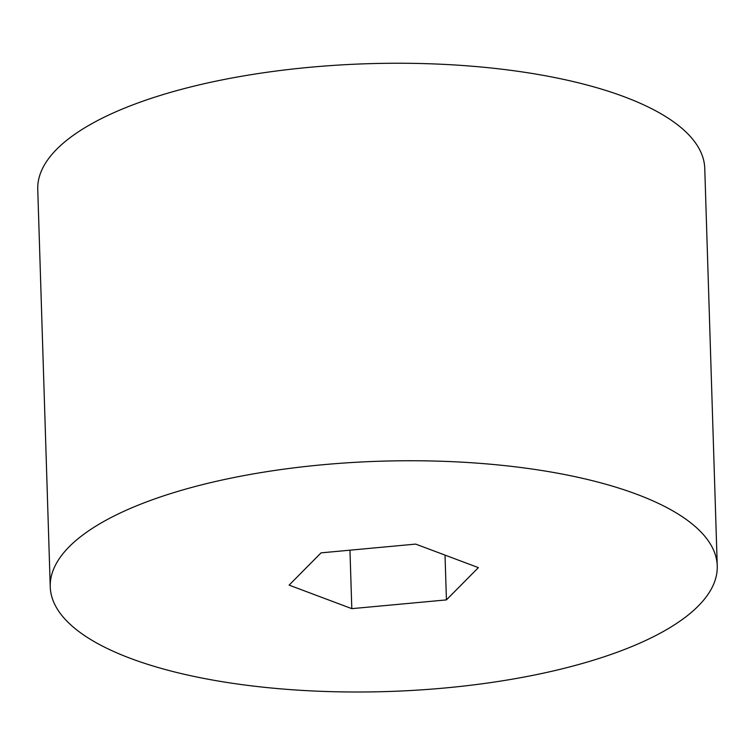 <?xml version="1.0" encoding="UTF-8"?>
<svg xmlns="http://www.w3.org/2000/svg" width="755" height="755" viewBox="0 0 755 755"><rect width="100%" height="100%" fill="white"/><g stroke="black" fill="none" stroke-linecap="round" stroke-linejoin="round"><path stroke-width="1.13" d="M50.245 586.861L37.75 189.354A333.672 115.213 -1.8 0 1 154.105 97.395A333.672 115.213 -1.8 0 1 508.917 70.083A333.672 115.213 -1.8 0 1 704.755 168.393L717.25 565.891A333.672 115.213 -1.8 0 1 387.362 691.533A333.672 115.213 -1.8 0 1 50.245 586.861A333.672 115.213 -1.8 0 1 166.6 494.893A333.672 115.213 -1.8 0 1 521.412 467.581A333.672 115.213 -1.8 0 1 717.25 565.891M289.118 585.125L321.064 552.858L415.694 544.1L478.377 567.628L446.432 599.895L351.802 608.653L289.118 585.125M445.025 555.104L446.432 599.895M349.961 550.178L351.802 608.653"/></g></svg>
